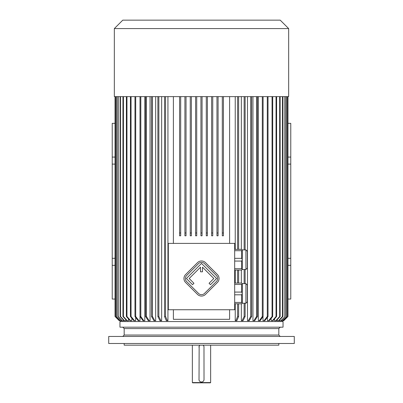 <?xml version="1.0" encoding="UTF-8"?>
<svg xmlns="http://www.w3.org/2000/svg" width="403" height="403" viewBox="0 0 403 403"><rect width="100%" height="100%" fill="white"/><g stroke="black" fill="none" stroke-linecap="round" stroke-linejoin="round"><path stroke-width="0.6" d="M234.677 243.392L168.323 243.392L168.323 309.746L234.677 309.746L234.677 243.392M234.677 249.351L241.704 249.351L242.268 249.915L242.268 269.486L241.704 270.05L234.677 270.05M242.268 259.794L241.704 261.063L241.704 268.69L234.677 268.69M241.704 261.063L234.677 261.063M241.704 268.69L242.268 269.395M242.268 250.006L241.704 250.711L241.704 258.338L234.677 258.338M241.704 250.711L234.677 250.711M241.704 258.338L242.268 259.608M234.677 283.092L241.704 283.092L242.268 283.652L242.268 303.227L241.704 303.786L234.677 303.786M234.677 292.079L241.704 292.079L241.704 284.453L234.677 284.453M242.268 283.747L241.704 284.453M241.704 292.079L242.268 293.349M234.677 302.426L241.704 302.426L241.704 294.8L234.677 294.8M242.268 293.535L241.704 294.8M241.704 302.426L242.268 303.132M114.341 28.583L288.659 28.583L280.226 20.15L122.774 20.15L114.341 28.583L114.341 96.624L223.428 96.624L223.428 235.8L222.305 235.8L222.305 232.989L223.428 232.989M200.936 232.989L202.064 232.989L202.064 96.624L202.064 235.8L200.936 235.8L200.936 96.624M173.386 243.392L173.386 96.624M229.614 96.624L229.614 243.392M279.455 320.194L279.455 320.712L280.815 320.712L285.183 316.496L281.108 320.712L282.372 320.712L286.724 316.496L282.568 320.712L283.385 320.712L287.682 316.496L283.737 320.712L287.959 316.496L287.959 96.624M277.204 319.73L277.204 320.712L278.972 320.712L282.941 316.496L282.468 316.496L278.518 320.712M274.559 318.854L274.559 320.712L275.838 320.712L279.662 316.496L280.135 316.496L276.312 320.712L275.838 320.712M271.174 318.36L271.174 320.712L272.388 320.712L276.04 316.496L276.604 316.496L272.952 320.712L272.388 320.712M267.446 317.252L267.446 320.712L268.6 320.712L272.055 316.496L272.7 316.496L269.244 320.712L268.6 320.712M262.998 316.642L262.998 320.712L264.071 320.712L267.3 316.496L267.3 96.624M258.328 96.624L258.328 320.712L259.32 320.712L262.308 316.496L263.099 316.496L260.116 320.712L259.32 320.712M252.953 96.624L252.953 320.712L253.855 320.712L256.56 316.496L256.56 96.624M247.477 96.624L247.477 320.712L248.288 320.712L250.711 316.496L251.633 316.496L249.21 320.712L248.288 320.712M241.342 96.624L241.342 249.351M241.342 270.05L241.342 283.092M241.342 303.786L241.342 320.712L242.047 320.712L244.147 316.496L245.125 316.496L243.019 320.712L242.047 320.712M235.236 96.624L235.236 249.351M235.236 270.05L235.236 283.092M235.236 303.786L235.236 320.712L235.831 320.712L237.619 316.496L238.636 316.496L236.848 320.712L235.831 320.712M167.935 96.624L167.935 320.712L167.341 320.712L165.562 316.496L164.545 316.496L166.323 320.712L167.341 320.712M161.658 96.624L161.658 320.712L159.981 320.712L157.875 316.496L157.875 96.624M155.674 96.624L155.674 320.712L153.946 320.712L151.533 316.496L151.533 96.624M150.047 96.624L150.047 320.712L148.284 320.712L145.579 316.496L145.579 96.624M144.808 96.624L144.808 320.712L143.816 320.712L140.833 316.496L140.037 316.496L143.02 320.712L143.816 320.712M140.002 96.624L140.002 320.712L138.204 320.712L134.975 316.496L134.975 96.624M135.665 317.393L135.665 320.712L133.867 320.712L130.416 316.496L130.416 96.624M131.826 318.224L131.826 320.712L130.048 320.712L126.396 316.496L126.396 96.624M128.517 318.944L128.517 320.712L126.769 320.712L122.95 316.496L122.95 96.624M125.771 319.609L125.771 320.712L124.064 320.712L120.099 316.496L120.099 96.624M123.59 320.214L123.59 320.712L121.943 320.712L117.867 316.496L117.867 96.624M287.959 164.107L290.77 164.107L290.77 258.293L287.959 258.293M287.959 299.061L290.77 299.061L290.77 265.325L287.959 265.325M287.959 157.074L290.77 157.074L290.77 123.338L287.959 123.338M115.041 299.061L112.23 299.061L112.23 265.325L115.041 265.325M115.041 258.293L112.23 258.293L112.23 123.338L115.041 123.338M112.23 164.107L115.041 164.107M112.23 157.074L115.041 157.074M112.23 258.293L112.23 265.325M229.614 309.746L229.614 319.307L173.386 319.307L173.386 309.746M290.77 164.107L290.77 157.074M290.77 258.293L290.77 265.325M119.963 327.181L283.037 327.181L283.037 321.559L119.963 321.559L119.963 327.181M164.545 96.624L164.545 316.496M165.562 96.624L165.562 316.496M158.853 96.624L158.853 316.496L157.875 316.496M158.853 316.496L160.953 320.712M152.455 96.624L152.455 316.496L151.533 316.496M152.455 316.496L154.868 320.712M146.44 96.624L146.44 316.496L145.579 316.496M146.44 316.496L149.145 320.712M140.037 96.624L140.037 316.496M140.833 96.624L140.833 316.496M135.7 96.624L135.7 316.496L134.975 316.496M135.7 316.496L138.929 320.712M131.061 96.624L131.061 316.496L130.416 316.496M131.061 316.496L134.511 320.712M126.96 96.624L126.96 316.496L126.396 316.496M126.96 316.496L130.612 320.712M123.424 96.624L123.424 316.496L122.95 316.496M123.424 316.496L127.247 320.712M120.487 96.624L120.487 316.496L120.099 316.496M120.487 316.496L124.446 320.712M118.165 96.624L118.165 316.496L117.867 316.496M118.165 316.496L122.235 320.712M120.628 320.712L116.276 316.496L120.628 320.712L121.943 320.712M116.276 96.624L116.276 316.496M116.472 96.624L116.472 316.496M115.334 96.624L115.334 316.496L119.631 320.712L115.334 316.496M115.429 96.624L115.429 316.496M120.432 320.712L119.631 320.712M115.046 96.624L115.046 316.496L115.041 96.624M115.046 316.496L119.263 320.712L115.041 316.496M119.535 320.712L119.263 320.712M237.619 96.624L237.619 249.351M237.619 270.05L237.619 283.092M237.619 303.786L237.619 316.496M238.636 96.624L238.636 249.351M238.636 270.05L238.636 283.092M238.636 303.786L238.636 316.496M244.147 96.624L244.147 249.915M244.147 269.486L244.147 283.652M244.147 303.227L244.147 316.496M245.125 96.624L245.125 249.915M245.125 269.486L245.125 283.652M245.125 303.227L245.125 316.496M250.711 96.624L250.711 316.496M251.633 96.624L251.633 316.496M257.421 96.624L257.421 316.496L256.56 316.496M257.421 316.496L254.716 320.712L253.855 320.712M262.308 96.624L262.308 316.496M263.099 96.624L263.099 316.496M268.025 96.624L268.025 316.496L267.3 316.496M268.025 316.496L264.796 320.712L264.071 320.712M272.055 96.624L272.055 316.496M272.7 96.624L272.7 316.496M276.04 96.624L276.04 316.496M276.604 96.624L276.604 316.496M279.662 96.624L279.662 316.496M280.135 96.624L280.135 316.496M282.468 96.624L282.468 316.496M282.941 96.624L282.941 316.496M284.891 96.624L284.891 316.496M285.183 96.624L285.183 316.496M280.815 320.712L281.108 320.712M286.528 96.624L286.528 316.496M286.724 96.624L286.724 316.496M287.586 96.624L287.586 316.496M287.682 96.624L287.682 316.496M287.954 96.624L287.954 316.496M283.737 320.712L287.959 316.496M207.404 96.624L207.404 235.8L206.281 235.8L206.281 232.989L207.404 232.989M206.281 96.624L206.281 232.989M212.749 96.624L212.749 235.8L211.62 235.8L211.62 232.989L212.749 232.989M211.62 96.624L211.62 232.989M218.088 96.624L218.088 235.8L216.965 235.8L216.965 232.989L218.088 232.989M216.965 96.624L216.965 232.989M222.305 96.624L222.305 232.989M195.596 96.624L195.596 235.8L196.719 235.8L196.719 96.624M195.596 232.989L196.719 232.989M190.251 96.624L190.251 235.8L191.38 235.8L191.38 96.624M190.251 232.989L191.38 232.989M184.912 96.624L184.912 235.8L186.035 235.8L186.035 96.624M184.912 232.989L186.035 232.989M179.572 96.624L179.572 235.8L180.695 235.8L180.695 96.624M179.572 232.989L180.695 232.989M223.428 96.624L288.659 96.624L288.659 28.583M245.926 303.227L245.926 283.652L247.331 285.062L247.331 301.822L245.926 303.227L242.268 303.227M245.926 269.486L245.926 249.915L247.331 251.321L247.331 268.081L245.926 269.486L242.268 269.486M217.408 282.493A5.622 5.622 0 0 0 217.408 274.544L205.48 262.615A5.622 5.622 0 0 0 197.53 262.615L185.602 274.544A5.622 5.622 0 0 0 185.602 282.493L197.53 294.422A5.622 5.622 0 0 0 205.48 294.422L217.408 282.493M216.416 281.501A4.216 4.216 0 0 0 216.416 275.536L204.487 263.607A4.216 4.216 0 0 0 198.523 263.607L186.594 275.536A4.216 4.216 0 0 0 186.594 281.501L198.523 293.429A4.216 4.216 0 0 0 204.487 293.429L216.416 281.501M209.061 283.289L210.452 284.679L216.613 278.518L201.505 263.406L186.398 278.518L192.558 284.679L193.949 283.289L189.178 278.518L200.523 267.174L200.523 271.813L202.487 271.813L202.487 267.174L213.832 278.518L209.061 283.289M210.638 382.568L210.356 382.85L192.644 382.85L192.362 382.568L210.638 382.568L210.638 345.175M199.158 346.177L199.017 379.964M199.022 379.979L199.087 380.236M199.122 380.341L199.268 380.669M200.215 381.656L200.518 381.807M201.021 381.963L201.485 382.009M198.971 347.144A2.529 2.529 0 0 1 199.908 345.175L199.757 345.311M199.621 345.452L199.168 346.162M204.019 379.707L203.983 346.656M203.978 346.64L203.913 346.384M203.878 346.278L203.676 345.85M203.444 345.522L203.208 345.27M203.097 345.18L203.092 345.175A2.529 2.529 0 0 1 204.029 347.144M201.505 382.009L202.225 381.898M202.593 381.757L202.905 381.581M203.303 381.253L203.525 380.991M203.792 380.543L203.918 380.225M198.971 379.475A2.529 2.529 0 0 0 201.5 382.009A2.529 2.529 0 0 0 204.029 379.475M294.286 336.46L108.714 336.46L108.714 343.487L294.286 343.487L294.286 336.46M278.821 343.487L278.821 345.175L124.179 345.175L124.179 343.487M278.821 328.586L278.821 335.054L124.179 335.054L124.179 328.586L278.821 328.586L280.226 327.181M120.663 320.712L120.663 321.559M282.337 320.712L282.337 321.559M245.926 283.652L242.268 283.652M245.926 249.915L242.268 249.915M192.362 382.568L192.362 345.175M124.179 335.054L122.774 336.46M278.821 335.054L280.226 336.46M124.179 328.586L122.774 327.181"/></g></svg>
